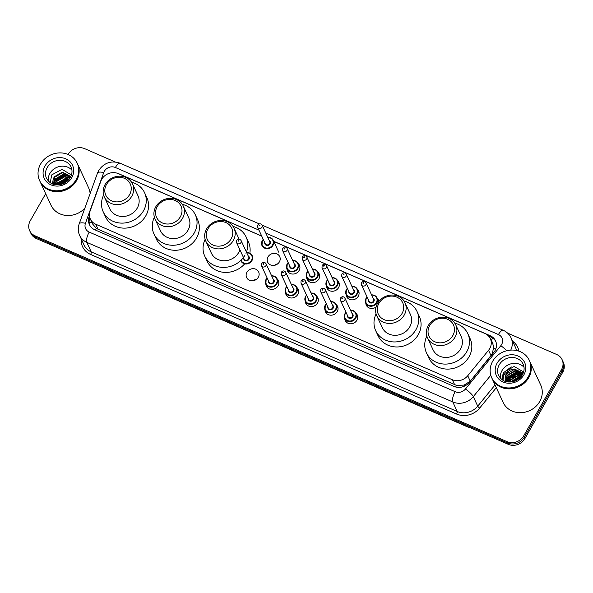 <?xml version="1.0" encoding="UTF-8"?>
<svg xmlns="http://www.w3.org/2000/svg" width="593" height="593" viewBox="0 0 593 593"><rect width="100%" height="100%" fill="white"/><g stroke="black" fill="none" stroke-linecap="round" stroke-linejoin="round"><path stroke-width="0.89" d="M356.015 313.252A6.627 5.937 155.2 0 1 357.26 314.95A6.627 5.937 155.2 0 1 356.934 320.22A6.627 5.937 155.2 0 1 350.871 323.8A6.627 5.937 155.2 0 1 345.23 320.516A6.627 5.937 155.2 0 1 344.733 318.471M336.29 304.646A6.627 5.937 155.2 0 1 337.536 306.351A6.627 5.937 155.2 0 1 337.217 311.621A6.627 5.937 155.2 0 1 331.153 315.194A6.627 5.937 155.2 0 1 325.505 311.918A6.627 5.937 155.2 0 1 325.016 309.865M316.573 296.048A6.627 5.937 155.2 0 1 317.811 297.753A6.627 5.937 155.2 0 1 317.492 303.016A6.627 5.937 155.2 0 1 311.429 306.596A6.627 5.937 155.2 0 1 305.78 303.32A6.627 5.937 155.2 0 1 305.291 301.266M296.848 287.449A6.627 5.937 155.2 0 1 298.094 289.147A6.627 5.937 155.2 0 1 297.775 294.417A6.627 5.937 155.2 0 1 291.712 297.997A6.627 5.937 155.2 0 1 286.063 294.714A6.627 5.937 155.2 0 1 285.567 292.668M277.124 278.851A6.627 5.937 155.2 0 1 278.369 280.548A6.627 5.937 155.2 0 1 278.05 285.819A6.627 5.937 155.2 0 1 271.987 289.391A6.627 5.937 155.2 0 1 266.339 286.115A6.627 5.937 155.2 0 1 265.849 284.069A6.212 5.567 155.2 0 1 266.168 279.162M258.326 277.213A6.627 5.937 155.2 0 1 252.262 280.793A6.627 5.937 155.2 0 1 246.621 277.517A6.627 5.937 155.2 0 1 246.94 272.246A6.627 5.937 155.2 0 1 253.003 268.666A6.627 5.937 155.2 0 1 258.652 271.95A6.627 5.937 155.2 0 1 258.326 277.213M357.357 289.31A6.627 5.937 155.2 0 1 358.602 291.015A6.627 5.937 155.2 0 1 358.276 296.278A6.627 5.937 155.2 0 1 352.212 299.858A6.627 5.937 155.2 0 1 346.571 296.582A6.627 5.937 155.2 0 1 346.075 294.528M337.632 280.711A6.627 5.937 155.2 0 1 338.877 282.409A6.627 5.937 155.2 0 1 338.559 287.679A6.627 5.937 155.2 0 1 332.495 291.259A6.627 5.937 155.2 0 1 326.847 287.976A6.627 5.937 155.2 0 1 326.358 285.93M317.915 272.105A6.627 5.937 155.2 0 1 319.153 273.81A6.627 5.937 155.2 0 1 318.834 279.073A6.627 5.937 155.2 0 1 312.77 282.653A6.627 5.937 155.2 0 1 307.122 279.377A6.627 5.937 155.2 0 1 306.633 277.324M298.19 263.507A6.627 5.937 155.2 0 1 299.435 265.212A6.627 5.937 155.2 0 1 299.117 270.475A6.627 5.937 155.2 0 1 293.053 274.055A6.627 5.937 155.2 0 1 287.405 270.779A6.627 5.937 155.2 0 1 286.908 268.725M376.051 307.048A6.627 5.937 155.2 0 1 366.289 305.18A6.627 5.937 155.2 0 1 365.799 303.127M279.392 261.876A6.627 5.937 155.2 0 1 273.329 265.456A6.627 5.937 155.2 0 1 267.68 262.173A6.627 5.937 155.2 0 1 267.999 256.91A6.627 5.937 155.2 0 1 274.062 253.33A6.627 5.937 155.2 0 1 279.711 256.606A6.627 5.937 155.2 0 1 279.392 261.876M261.758 236.177L118.318 173.623A12.431 11.134 -24.8 0 0 100.854 181.213L90.099 211.064A12.431 11.134 -24.8 0 0 90.366 219.069L92.716 224.147L96.37 228.335L98.053 229.246L456.506 385.391L464.163 385.087L470.256 381.188L492.234 353.954L493.606 347.617L492.991 344.526A4.144 3.714 -24.8 0 0 491.567 341.346M90.366 219.069A12.431 11.134 -24.8 0 0 95.725 224.221L452.333 379.742A12.431 11.134 -24.8 0 0 467.744 375.754L488.543 350.285A12.431 11.134 -24.8 0 0 489.729 348.558A12.431 11.134 -24.8 0 0 490.329 338.677A12.431 11.134 -24.8 0 0 484.97 333.525L273.618 241.351M490.329 338.677L492.65 343.695A12.431 11.134 155.2 0 1 492.991 344.526M377.074 297.908A6.627 5.937 155.2 0 1 378.319 299.613A6.627 5.937 155.2 0 1 378.801 301.518M274.448 265.338A6.627 5.937 155.2 0 1 277.739 263.811M253.381 280.674A6.627 5.937 155.2 0 1 256.68 279.147M89.476 215.733L89.158 216.608A12.431 11.134 -24.8 0 0 89.424 224.614A12.431 11.134 -24.8 0 0 94.784 229.773L453.919 386.391A12.431 11.134 -24.8 0 0 469.322 382.403L493.761 352.479A12.431 11.134 -24.8 0 0 494.955 350.745A12.431 11.134 -24.8 0 0 495.555 340.871A12.431 11.134 -24.8 0 0 490.189 335.712L273.721 241.307M488.595 336.09L490.811 337.054A12.431 11.134 155.2 0 1 495.837 341.546M507.549 333.066L556.753 354.525A12.431 11.134 155.2 0 1 562.112 359.677A12.431 11.134 155.2 0 1 561.512 369.558L523.649 435.944A12.431 11.134 155.2 0 1 507.052 441.659L35.009 235.799A12.431 11.134 155.2 0 1 29.65 230.647A12.431 11.134 155.2 0 1 30.25 220.766L45.683 193.711M68.062 154.476L68.113 154.38A12.431 11.134 155.2 0 1 84.71 148.665L115.22 161.971M562.112 359.677L563.35 362.353A12.431 11.134 155.2 0 1 562.75 372.234L524.887 438.62L524.264 437.286A12.431 11.134 155.2 0 1 507.667 443.001L35.632 237.141A12.431 11.134 155.2 0 1 30.265 231.982A12.431 11.134 155.2 0 0 35.632 237.141L507.667 443.001A12.431 11.134 155.2 0 0 524.264 437.286L562.134 370.892L524.264 437.286L523.649 435.944M562.735 361.018A12.431 11.134 155.2 0 1 562.134 370.892A12.431 11.134 155.2 0 0 562.735 361.018M261.713 236.073L119.26 173.949A12.431 11.134 -24.8 0 0 117.918 173.46M89.758 225.273A12.431 11.134 155.2 0 1 89.773 217.95L89.854 217.727M524.887 438.62A12.431 11.134 155.2 0 1 508.29 444.335L36.247 238.475A12.431 11.134 155.2 0 1 30.888 233.323L29.65 230.647M529.668 361.144A20.711 18.553 155.2 0 1 529.705 361.226A20.711 18.553 155.2 0 1 528.711 377.689A20.711 18.553 155.2 0 1 509.758 388.867A20.711 18.553 155.2 0 1 492.108 378.623A20.711 18.553 155.2 0 1 492.071 378.542M507.816 381.247A20.711 18.553 155.2 0 1 510.039 379.35M512.337 377.845A20.711 18.553 155.2 0 1 514.88 376.577M517.637 375.621A20.711 18.553 155.2 0 1 520.832 374.976M521.44 374.902A20.711 18.553 155.2 0 1 522.359 374.835M529.705 361.226L540.727 385.05A20.711 18.553 155.2 0 1 539.734 401.505A20.711 18.553 155.2 0 1 520.78 412.691A20.711 18.553 155.2 0 1 503.131 402.447L492.108 378.623M529.282 360.307L529.631 361.063A20.711 18.553 155.2 0 1 528.63 377.519A20.711 18.553 155.2 0 1 509.683 388.704A20.711 18.553 155.2 0 1 492.034 378.453L491.686 377.704A20.711 18.553 155.2 0 1 492.687 361.241A20.711 18.553 155.2 0 1 511.633 350.063A20.711 18.553 155.2 0 1 529.282 360.307A20.711 18.553 155.2 0 1 528.281 376.77A20.711 18.553 155.2 0 1 509.335 387.948A20.711 18.553 155.2 0 1 491.686 377.704M500.403 378.201A13.506 12.097 155.2 0 1 501.975 370.632A13.506 12.097 155.2 0 1 524.019 367.275M522.781 374.05L515.206 371.04L507.193 375.777L506.155 381.595M522.841 373.931L515.013 370.625L507 375.362L506.066 381.566M522.463 374.65C519.868 378.883 516.014 381.321 510.899 381.966C506.985 382.025 502.782 382.159 498.609 375.517A13.506 12.097 155.2 0 1 499.262 364.777A13.506 12.097 155.2 0 1 511.618 357.49A13.506 12.097 155.2 0 1 523.13 364.169C524.627 367.519 524.397 371.01 522.463 374.65L515.984 372.715L507.971 377.452L506.756 381.729M522.552 374.487L515.791 372.293L507.771 377.029L506.57 381.692M521.944 375.488L516.755 374.383L508.742 379.12L507.667 381.892M522.092 375.258L516.562 373.968L508.549 378.705L507.408 381.855M521.195 376.503L517.526 376.058L509.513 380.795L508.905 382.011M521.41 376.229L517.333 375.636L509.32 380.372L508.557 381.988M522.952 373.709L514.435 369.372L506.422 374.101C504.977 376.614 504.828 379.105 505.985 381.573A9.362 8.391 155.2 0 1 505.851 381.299A9.362 8.391 155.2 0 1 506.303 373.857A9.362 8.391 155.2 0 1 510.425 369.95L514.242 368.95L522.418 372.738L522.959 373.679M520.039 377.763L518.304 377.726L510.595 381.988M520.38 377.415L518.112 377.311L510.113 382.011M517.771 379.572L513.434 381.507M518.578 379.009L512.485 381.729M523.612 371.967L514.153 366.474L503.82 372.36C502.434 375.013 502.167 377.682 503.02 380.372C502.656 377.778 503.413 375.354 505.28 373.093L510.425 369.95M519.95 377.852L510.743 381.981M518.401 372.841L516.955 372.864L507.86 377.622M519.713 378.067L511.062 381.951M519.653 373.16L517.052 373.071L507.334 378.719M511.24 366.882L504.057 372.322L502.99 380.291M429.688 325.498A13.461 12.06 155.2 0 1 447.663 319.301A13.461 12.06 155.2 0 1 452.822 335.586A13.461 12.06 155.2 0 1 434.847 341.776A13.461 12.06 155.2 0 1 429.688 325.498M428.294 325.557A15.537 13.913 155.2 0 1 442.504 317.166A15.537 13.913 155.2 0 1 455.743 324.853A15.537 13.913 155.2 0 1 454.994 337.202A15.537 13.913 155.2 0 1 440.777 345.586A15.537 13.913 155.2 0 1 427.546 337.899A15.537 13.913 155.2 0 1 428.294 325.557M427.546 337.899L433.038 349.766A15.537 13.913 -24.8 0 0 446.27 357.453A15.537 13.913 -24.8 0 0 460.487 349.069A15.537 13.913 -24.8 0 0 461.235 336.72L455.743 324.853M454.764 323.118A22.786 20.407 155.2 0 1 467.81 333.681A22.786 20.407 155.2 0 1 466.713 351.782A22.786 20.407 155.2 0 1 445.869 364.087A22.786 20.407 155.2 0 1 426.456 352.813A22.786 20.407 155.2 0 1 426.856 336.038M467.81 333.681L470.13 338.692A22.786 20.407 155.2 0 1 469.033 356.801A22.786 20.407 155.2 0 1 448.189 369.098A22.786 20.407 155.2 0 1 428.776 357.831L426.456 352.813M378.92 303.357A13.461 12.06 155.2 0 1 396.902 297.167A13.461 12.06 155.2 0 1 402.061 313.445A13.461 12.06 155.2 0 1 384.079 319.642A13.461 12.06 155.2 0 1 378.92 303.357M377.526 303.416A15.537 13.913 155.2 0 1 391.743 295.032A15.537 13.913 155.2 0 1 404.975 302.712A15.537 13.913 155.2 0 1 404.226 315.061A15.537 13.913 155.2 0 1 390.016 323.444A15.537 13.913 155.2 0 1 376.777 315.765A15.537 13.913 155.2 0 1 377.526 303.416M376.777 315.765L382.27 327.632A15.537 13.913 -24.8 0 0 395.509 335.312A15.537 13.913 -24.8 0 0 409.719 326.928A15.537 13.913 -24.8 0 0 410.467 314.586L404.975 302.712M404.003 300.985A22.786 20.407 155.2 0 1 417.049 311.54A22.786 20.407 155.2 0 1 415.952 329.649A22.786 20.407 155.2 0 1 395.108 341.946A22.786 20.407 155.2 0 1 375.695 330.672A22.786 20.407 155.2 0 1 376.088 313.897M417.049 311.54L419.37 316.551A22.786 20.407 155.2 0 1 418.273 334.66A22.786 20.407 155.2 0 1 397.429 346.964A22.786 20.407 155.2 0 1 378.015 335.69L375.695 330.672M207.98 228.809A13.461 12.06 155.2 0 1 225.955 222.612A13.461 12.06 155.2 0 1 231.114 238.897A13.461 12.06 155.2 0 1 213.139 245.087A13.461 12.06 155.2 0 1 207.98 228.809M206.586 228.868A15.537 13.913 155.2 0 1 220.796 220.477A15.537 13.913 155.2 0 1 234.035 228.164A15.537 13.913 155.2 0 1 233.286 240.513A15.537 13.913 155.2 0 1 219.069 248.897A15.537 13.913 155.2 0 1 205.838 241.21A15.537 13.913 155.2 0 1 206.586 228.868M205.838 241.21L211.33 253.078A15.537 13.913 -24.8 0 0 224.562 260.764A15.537 13.913 -24.8 0 0 238.779 252.381A15.537 13.913 -24.8 0 0 239.92 249.846M233.056 226.43A22.786 20.407 155.2 0 1 246.102 236.985A22.786 20.407 155.2 0 1 245.947 253.255M246.102 236.985L248.423 242.003A22.786 20.407 155.2 0 1 249.831 253.248M245.005 255.094A22.786 20.407 155.2 0 1 224.161 267.399A22.786 20.407 155.2 0 1 204.748 256.124A22.786 20.407 155.2 0 1 205.148 239.35M244.672 263.848A22.786 20.407 155.2 0 1 207.068 261.142L204.748 256.124M157.212 206.668A13.461 12.06 155.2 0 1 175.194 200.478A13.461 12.06 155.2 0 1 180.354 216.756A13.461 12.06 155.2 0 1 162.371 222.953A13.461 12.06 155.2 0 1 157.212 206.668M155.818 206.727A15.537 13.913 155.2 0 1 170.035 198.344A15.537 13.913 155.2 0 1 183.267 206.023A15.537 13.913 155.2 0 1 182.518 218.372A15.537 13.913 155.2 0 1 168.308 226.756A15.537 13.913 155.2 0 1 155.069 219.076A15.537 13.913 155.2 0 1 155.818 206.727M155.069 219.076L160.562 230.944A15.537 13.913 -24.8 0 0 173.801 238.623A15.537 13.913 -24.8 0 0 188.011 230.24A15.537 13.913 -24.8 0 0 188.759 217.898L183.267 206.023M182.296 204.296A22.786 20.407 155.2 0 1 195.342 214.851A22.786 20.407 155.2 0 1 194.245 232.96A22.786 20.407 155.2 0 1 173.401 245.257A22.786 20.407 155.2 0 1 153.987 233.983A22.786 20.407 155.2 0 1 154.38 217.208M195.342 214.851L197.662 219.862A22.786 20.407 155.2 0 1 196.565 237.971A22.786 20.407 155.2 0 1 175.721 250.268A22.786 20.407 155.2 0 1 156.307 239.001L153.987 233.983M106.451 184.527A13.461 12.06 155.2 0 1 124.434 178.337A13.461 12.06 155.2 0 1 129.593 194.623A13.461 12.06 155.2 0 1 111.61 200.812A13.461 12.06 155.2 0 1 106.451 184.527M105.057 184.586A15.537 13.913 155.2 0 1 119.267 176.203A15.537 13.913 155.2 0 1 132.506 183.889A15.537 13.913 155.2 0 1 131.757 196.231A15.537 13.913 155.2 0 1 117.547 204.622A15.537 13.913 155.2 0 1 104.309 196.935A15.537 13.913 155.2 0 1 105.057 184.586M104.309 196.935L109.801 208.803A15.537 13.913 -24.8 0 0 123.04 216.489A15.537 13.913 -24.8 0 0 137.25 208.099A15.537 13.913 -24.8 0 0 137.999 195.757L132.506 183.889M131.527 182.155A22.786 20.407 155.2 0 1 144.573 192.71A22.786 20.407 155.2 0 1 143.476 210.819A22.786 20.407 155.2 0 1 122.632 223.116A22.786 20.407 155.2 0 1 103.219 211.849A22.786 20.407 155.2 0 1 103.619 195.067M144.573 192.71L146.894 197.728A22.786 20.407 155.2 0 1 145.796 215.83A22.786 20.407 155.2 0 1 124.953 228.135A22.786 20.407 155.2 0 1 105.539 216.86L103.219 211.849M77.564 163.979A20.711 18.553 155.2 0 1 77.609 164.061A20.711 18.553 155.2 0 1 76.608 180.524A20.711 18.553 155.2 0 1 57.662 191.702A20.711 18.553 155.2 0 1 40.013 181.458A20.711 18.553 155.2 0 1 39.968 181.376M55.349 184.438A20.711 18.553 155.2 0 1 57.832 182.266M65.386 178.5A20.711 18.553 155.2 0 1 69.136 177.759M77.609 164.061L88.631 187.885A20.711 18.553 155.2 0 1 90.121 193.54M77.179 163.142L77.527 163.89A20.711 18.553 155.2 0 1 76.527 180.354A20.711 18.553 155.2 0 1 57.58 191.539A20.711 18.553 155.2 0 1 39.931 181.288L39.583 180.539A20.711 18.553 155.2 0 1 40.583 164.076A20.711 18.553 155.2 0 1 59.53 152.898A20.711 18.553 155.2 0 1 77.179 163.142A20.711 18.553 155.2 0 1 76.178 179.605A20.711 18.553 155.2 0 1 57.232 190.783A20.711 18.553 155.2 0 1 39.583 180.539M48.3 181.035A13.506 12.097 155.2 0 1 49.871 173.467A13.506 12.097 155.2 0 1 71.916 170.109M70.508 177.211L63.533 174.787L55.483 179.449L54.297 184.49M70.611 177.025L63.281 174.26L55.238 178.923L54.126 184.445M69.937 178.174L64.511 176.914L56.461 181.577L55.312 184.69M70.107 177.907L64.266 176.38L56.216 181.043L55.008 184.638M68.996 179.457L65.497 179.034L57.447 183.697L56.854 184.846M69.277 179.101L65.245 178.508L57.202 183.163L56.409 184.816M70.812 176.61L62.547 172.667L54.497 177.329L53.83 184.297M70.849 176.544L62.302 172.133L54.252 176.796L53.192 179.405L52.429 183.889M67.343 181.147L59.189 184.757M67.869 180.665L66.231 180.628L58.485 184.823M53.874 184.379A9.362 8.391 155.2 0 1 53.748 184.126A9.362 8.391 155.2 0 1 53.192 179.405M71.442 175.017L62.035 169.331L51.761 174.876L50.212 182.688M84.858 208.136A20.711 18.553 155.2 0 1 51.035 205.274L40.013 181.458M68.017 179.205L66.735 179.227L57.224 184.082M66.053 174.957L64.77 174.987L55.253 179.835M68.936 179.523L66.853 179.494L56.965 184.846M67.357 175.313L64.889 175.246L54.741 180.976M491.056 355.718L488.543 350.285M491.182 340.523A12.431 4.321 -66.4 0 1 492.768 338.151M455.683 386.999A12.431 4.321 -66.4 0 1 456.506 385.391M464.163 385.087A12.431 2.639 39.2 0 1 465.12 385.821M95.488 230.077A12.431 4.321 -66.4 0 1 96.37 228.335M493.606 347.617A12.431 2.639 39.2 0 1 495.689 349.218M89.158 222.671A12.431 4.136 19.8 0 1 92.123 222.872M470.256 381.188L467.744 375.754M454.661 384.768L452.333 379.742M98.053 229.246L95.725 224.221M490.811 337.054L490.189 335.712M258.956 230.121L115.376 167.5A8.287 7.42 -24.8 0 0 104.309 171.31A8.287 7.42 -24.8 0 0 103.731 172.563L85.444 223.309A8.287 7.42 -24.8 0 0 89.202 232.085L455.165 391.684A8.287 7.42 -24.8 0 0 465.438 389.03L500.796 345.726A8.287 7.42 -24.8 0 0 501.589 344.57A8.287 7.42 -24.8 0 0 498.416 334.548L265.82 233.116M498.416 334.548A8.287 2.883 113.6 0 1 503.272 330.301C506.807 331.88 509.402 334.4 511.055 337.854A16.567 14.84 155.2 0 1 510.743 350.1M259.297 223.895L120.231 163.253C111.262 160.273 104.072 162.704 98.66 170.554L97.489 173.097A8.287 2.757 19.8 0 1 103.731 172.563M512.641 341.271A18.642 16.7 155.2 0 1 518.912 351.16M516.466 350.485A16.567 14.84 -24.8 0 0 515.465 347.379L511.055 337.854M496.311 387.703L479.685 408.058A18.642 16.7 155.2 0 1 456.58 414.04L90.61 254.434A18.642 16.7 155.2 0 1 81.234 238.89M507.052 441.659L508.29 444.335M561.512 369.558L562.75 372.234M35.009 235.799L36.247 238.475M490.774 375.243L473.31 396.628L477.721 406.161L495.036 384.946M465.438 389.03A8.287 1.757 39.2 0 1 473.31 396.628A16.567 14.84 155.2 0 1 452.77 401.943L457.181 411.475A16.567 14.84 -24.8 0 0 477.721 406.161A2.068 0.437 -140.8 0 0 479.685 408.058M455.165 391.684A8.287 2.883 113.6 0 0 452.77 401.943L86.8 242.344L91.211 251.869L457.181 411.475A2.068 0.719 -66.4 0 1 456.58 414.04M89.202 232.085A8.287 2.883 113.6 0 0 86.8 242.344A16.567 14.84 155.2 0 1 79.655 235.465L84.058 244.998A16.567 14.84 -24.8 0 0 91.211 251.869A2.068 0.719 -66.4 0 1 90.61 254.434M97.489 173.097L79.203 223.843A8.287 2.757 19.8 0 1 85.444 223.309M120.231 163.253A8.287 2.883 113.6 0 0 115.376 167.5M500.796 345.726A8.287 1.757 39.2 0 1 506.733 350.737M89.773 217.95L89.158 216.608M467.084 426.367L467.165 426.545A4.144 1.438 113.6 0 0 467.484 426.886L108.645 270.393A4.144 1.438 -66.4 0 1 108.326 270.052L467.165 426.545A16.567 14.84 -24.8 0 0 469.063 427.234M106.562 269.14A16.567 14.84 -24.8 0 0 108.326 270.052L108.245 269.874M497.097 363.168A15.581 13.95 155.2 0 1 517.904 356A15.581 13.95 155.2 0 1 523.871 374.843A15.581 13.95 155.2 0 1 503.064 382.011A15.581 13.95 155.2 0 1 497.097 363.168M47.158 167.611A13.506 12.097 155.2 0 1 59.515 160.318A13.506 12.097 155.2 0 1 71.027 167.004C72.524 170.354 72.302 173.845 70.359 177.485C67.765 181.717 63.911 184.156 58.796 184.801C54.89 184.86 50.679 184.986 46.513 178.345A13.506 12.097 155.2 0 1 47.158 167.611M44.994 166.003A15.581 13.95 155.2 0 1 65.801 158.835A15.581 13.95 155.2 0 1 71.768 177.678A15.581 13.95 155.2 0 1 50.968 184.846A15.581 13.95 155.2 0 1 44.994 166.003M371.566 294.884A6.212 5.567 155.2 0 1 377.096 297.945A6.212 5.567 155.2 0 1 376.792 302.882A6.212 5.567 155.2 0 1 371.107 306.24A6.212 5.567 155.2 0 1 365.814 303.164A6.212 5.567 155.2 0 1 366.111 298.227A6.212 5.567 155.2 0 1 367.06 296.974M367.149 297.175A5.797 5.196 -24.8 0 0 366.392 298.212A5.797 5.196 -24.8 0 0 368.616 305.232A5.797 5.196 -24.8 0 0 376.362 302.563A5.797 5.196 -24.8 0 0 371.663 295.084M373.071 298.131A2.898 2.594 155.2 0 1 370.462 302.964A2.898 2.594 155.2 0 1 368.557 300.221M361.463 284.885L369.046 301.266A2.483 2.224 -24.8 0 0 373.434 301.155A2.483 2.224 -24.8 0 0 373.553 299.176L365.977 282.794A2.483 2.224 155.2 0 1 363.583 286.115A2.483 2.224 155.2 0 1 361.463 284.885L361.567 282.661C363.161 280.934 364.628 280.978 365.977 282.794M362.975 282.846A0.415 0.371 -24.8 0 0 363.687 283.157A0.415 0.371 -24.8 0 0 362.975 282.846M351.849 286.286A6.212 5.567 155.2 0 1 357.371 289.347A6.212 5.567 155.2 0 1 357.075 294.284A6.212 5.567 155.2 0 1 351.39 297.642A6.212 5.567 155.2 0 1 346.09 294.565A6.212 5.567 155.2 0 1 346.394 289.629A6.212 5.567 155.2 0 1 347.335 288.368M347.431 288.576A5.797 5.196 -24.8 0 0 346.668 289.614A5.797 5.196 -24.8 0 0 348.892 296.626A5.797 5.196 -24.8 0 0 356.638 293.965A5.797 5.196 -24.8 0 0 351.938 286.486M353.346 289.532A2.898 2.594 155.2 0 1 350.737 294.365A2.898 2.594 155.2 0 1 348.84 291.615M341.738 276.286L349.321 292.668A2.483 2.224 -24.8 0 0 353.717 292.557A2.483 2.224 -24.8 0 0 353.836 290.577L346.253 274.196A2.483 2.224 155.2 0 1 343.858 277.509A2.483 2.224 155.2 0 1 341.738 276.286L341.842 274.055C343.436 272.328 344.911 272.372 346.253 274.196M343.258 274.248A0.415 0.371 -24.8 0 0 343.97 274.559A0.415 0.371 -24.8 0 0 343.258 274.248M332.124 277.68A6.212 5.567 155.2 0 1 337.647 280.748A6.212 5.567 155.2 0 1 337.35 285.685A6.212 5.567 155.2 0 1 331.665 289.036A6.212 5.567 155.2 0 1 326.372 285.967A6.212 5.567 155.2 0 1 326.669 281.023A6.212 5.567 155.2 0 1 327.61 279.77M327.707 279.97A5.797 5.196 -24.8 0 0 326.951 281.015A5.797 5.196 -24.8 0 0 329.174 288.028A5.797 5.196 -24.8 0 0 336.92 285.359A5.797 5.196 -24.8 0 0 332.221 277.887M333.629 280.926A2.898 2.594 155.2 0 1 331.02 285.759A2.898 2.594 155.2 0 1 329.115 283.017M322.021 267.68L329.597 284.062A2.483 2.224 -24.8 0 0 333.992 283.951A2.483 2.224 -24.8 0 0 334.111 281.979L326.528 265.597A2.483 2.224 155.2 0 1 324.141 268.911A2.483 2.224 155.2 0 1 322.021 267.68L322.118 265.456C323.719 263.729 325.186 263.774 326.528 265.597M323.533 265.649A0.415 0.371 -24.8 0 0 324.245 265.96A0.415 0.371 -24.8 0 0 323.533 265.649M312.4 269.081A6.212 5.567 155.2 0 1 317.93 272.143A6.212 5.567 155.2 0 1 317.626 277.079A6.212 5.567 155.2 0 1 311.948 280.437A6.212 5.567 155.2 0 1 306.648 277.361A6.212 5.567 155.2 0 1 306.952 272.424A6.212 5.567 155.2 0 1 307.893 271.171M307.982 271.372A5.797 5.196 -24.8 0 0 307.226 272.417A5.797 5.196 -24.8 0 0 309.45 279.429A5.797 5.196 -24.8 0 0 317.196 276.761A5.797 5.196 -24.8 0 0 312.496 269.281M313.905 272.328A2.898 2.594 155.2 0 1 311.295 277.161A2.898 2.594 155.2 0 1 309.398 274.418M302.297 259.082L309.88 275.463A2.483 2.224 -24.8 0 0 314.268 275.352A2.483 2.224 -24.8 0 0 314.394 273.373L306.811 256.991A2.483 2.224 155.2 0 1 304.417 260.312A2.483 2.224 155.2 0 1 302.297 259.082L302.4 256.858C303.994 255.131 305.462 255.175 306.811 256.991M303.809 257.043A0.415 0.371 -24.8 0 0 304.52 257.355A0.415 0.371 -24.8 0 0 303.809 257.043M292.683 260.483A6.212 5.567 155.2 0 1 298.205 263.544A6.212 5.567 155.2 0 1 297.908 268.481A6.212 5.567 155.2 0 1 292.223 271.839A6.212 5.567 155.2 0 1 286.93 268.762A6.212 5.567 155.2 0 1 287.227 263.826A6.212 5.567 155.2 0 1 288.168 262.566M288.265 262.773A5.797 5.196 -24.8 0 0 287.509 263.811A5.797 5.196 -24.8 0 0 289.732 270.831A5.797 5.196 -24.8 0 0 297.471 268.162A5.797 5.196 -24.8 0 0 292.772 260.683M294.187 263.729A2.898 2.594 155.2 0 1 291.578 268.562A2.898 2.594 155.2 0 1 289.673 265.812M282.579 250.483L290.155 266.865A2.483 2.224 -24.8 0 0 294.551 266.754A2.483 2.224 -24.8 0 0 294.669 264.774L287.086 248.393A2.483 2.224 155.2 0 1 284.692 251.714A2.483 2.224 155.2 0 1 282.579 250.483L282.676 248.252C284.277 246.525 285.744 246.577 287.086 248.393M284.091 248.445A0.415 0.371 -24.8 0 0 284.803 248.756A0.415 0.371 -24.8 0 0 284.091 248.445M267.762 237.304A6.212 5.567 155.2 0 1 273.284 240.373A6.212 5.567 155.2 0 1 272.988 245.309A6.212 5.567 155.2 0 1 267.302 248.66A6.212 5.567 155.2 0 1 262.002 245.591A6.212 5.567 155.2 0 1 262.306 240.647A6.212 5.567 155.2 0 1 263.248 239.394M263.344 239.594A5.797 5.196 -24.8 0 0 262.58 240.639A5.797 5.196 -24.8 0 0 264.804 247.652A5.797 5.196 -24.8 0 0 272.55 244.983A5.797 5.196 -24.8 0 0 267.851 237.511M269.259 240.55A2.898 2.594 155.2 0 1 266.65 245.383A2.898 2.594 155.2 0 1 264.752 242.641M257.651 227.304L265.234 243.686A2.483 2.224 -24.8 0 0 269.63 243.575A2.483 2.224 -24.8 0 0 269.748 241.603L262.165 225.221A2.483 2.224 155.2 0 1 259.771 228.535A2.483 2.224 155.2 0 1 257.651 227.304L257.755 225.081C259.349 223.353 260.824 223.398 262.165 225.221M259.171 225.273A0.415 0.371 -24.8 0 0 259.882 225.585A0.415 0.371 -24.8 0 0 259.171 225.273M350.507 310.221A6.212 5.567 155.2 0 1 356.03 313.289A6.212 5.567 155.2 0 1 355.733 318.226A6.212 5.567 155.2 0 1 350.048 321.576A6.212 5.567 155.2 0 1 344.748 318.508A6.212 5.567 155.2 0 1 345.052 313.571A6.212 5.567 155.2 0 1 345.993 312.311M346.09 312.511A5.797 5.196 -24.8 0 0 345.326 313.556A5.797 5.196 -24.8 0 0 347.55 320.568A5.797 5.196 -24.8 0 0 355.296 317.9A5.797 5.196 -24.8 0 0 350.596 310.428M352.005 313.475A2.898 2.594 155.2 0 1 349.396 318.308A2.898 2.594 155.2 0 1 347.498 315.558M347.98 316.603A2.483 2.224 -24.8 0 0 352.375 316.492A2.483 2.224 -24.8 0 0 352.494 314.52L344.911 298.138A2.483 2.224 155.2 0 1 342.517 301.452A2.483 2.224 155.2 0 1 340.397 300.221L347.98 316.603M342.628 298.501A0.415 0.371 -24.8 0 0 341.916 298.19A0.415 0.371 -24.8 0 0 342.628 298.501M330.783 301.622A6.212 5.567 155.2 0 1 336.305 304.683A6.212 5.567 155.2 0 1 336.009 309.628A6.212 5.567 155.2 0 1 330.323 312.978A6.212 5.567 155.2 0 1 325.031 309.902A6.212 5.567 155.2 0 1 325.327 304.965A6.212 5.567 155.2 0 1 326.269 303.712M326.365 303.912A5.797 5.196 -24.8 0 0 325.609 304.958A5.797 5.196 -24.8 0 0 327.833 311.97A5.797 5.196 -24.8 0 0 335.579 309.301A5.797 5.196 -24.8 0 0 330.879 301.822M332.288 304.869A2.898 2.594 155.2 0 1 329.678 309.702A2.898 2.594 155.2 0 1 327.773 306.959M328.255 308.004A2.483 2.224 -24.8 0 0 332.651 307.893A2.483 2.224 -24.8 0 0 332.769 305.914L325.186 289.532A2.483 2.224 155.2 0 1 322.8 292.853A2.483 2.224 155.2 0 1 320.68 291.623L328.255 308.004M322.903 289.895A0.415 0.371 -24.8 0 0 322.192 289.592A0.415 0.371 -24.8 0 0 322.903 289.895M311.058 293.024A6.212 5.567 155.2 0 1 316.588 296.085A6.212 5.567 155.2 0 1 316.284 301.022A6.212 5.567 155.2 0 1 310.606 304.379A6.212 5.567 155.2 0 1 305.306 301.303A6.212 5.567 155.2 0 1 305.61 296.367A6.212 5.567 155.2 0 1 306.551 295.106M306.64 295.314A5.797 5.196 -24.8 0 0 305.884 296.352A5.797 5.196 -24.8 0 0 308.108 303.371A5.797 5.196 -24.8 0 0 315.854 300.703A5.797 5.196 -24.8 0 0 311.155 293.224M312.563 296.27A2.898 2.594 155.2 0 1 309.954 301.103A2.898 2.594 155.2 0 1 308.056 298.361M308.538 299.406A2.483 2.224 -24.8 0 0 312.926 299.295A2.483 2.224 -24.8 0 0 313.052 297.315L305.469 280.934A2.483 2.224 155.2 0 1 303.075 284.255A2.483 2.224 155.2 0 1 300.955 283.024L308.538 299.406M303.179 281.297A0.415 0.371 -24.8 0 0 302.467 280.986A0.415 0.371 -24.8 0 0 303.179 281.297M291.341 284.418A6.212 5.567 155.2 0 1 296.863 287.486A6.212 5.567 155.2 0 1 296.567 292.423A6.212 5.567 155.2 0 1 290.881 295.774A6.212 5.567 155.2 0 1 285.589 292.705A6.212 5.567 155.2 0 1 285.885 287.768A6.212 5.567 155.2 0 1 286.827 286.508M286.923 286.708A5.797 5.196 -24.8 0 0 286.167 287.753A5.797 5.196 -24.8 0 0 288.391 294.765A5.797 5.196 -24.8 0 0 296.129 292.097A5.797 5.196 -24.8 0 0 291.43 284.625M292.846 287.672A2.898 2.594 155.2 0 1 290.236 292.505A2.898 2.594 155.2 0 1 288.331 289.755M288.813 290.8A2.483 2.224 -24.8 0 0 293.209 290.689A2.483 2.224 -24.8 0 0 293.327 288.717L285.744 272.335A2.483 2.224 155.2 0 1 283.35 275.649A2.483 2.224 155.2 0 1 281.238 274.418L288.813 290.8M283.461 272.698A0.415 0.371 -24.8 0 0 282.75 272.387A0.415 0.371 -24.8 0 0 283.461 272.698M266.205 279.095A6.212 5.567 155.2 0 1 267.109 277.909M271.616 275.819A6.212 5.567 155.2 0 1 277.146 278.88A6.212 5.567 155.2 0 1 276.842 283.825A6.212 5.567 155.2 0 1 271.157 287.175A6.212 5.567 155.2 0 1 265.864 284.099L267.584 287.813M267.198 278.11A5.797 5.196 -24.8 0 0 266.442 279.155A5.797 5.196 -24.8 0 0 268.666 286.167A5.797 5.196 -24.8 0 0 276.412 283.498A5.797 5.196 -24.8 0 0 271.713 276.019M273.121 279.066A2.898 2.594 155.2 0 1 270.512 283.899A2.898 2.594 155.2 0 1 268.607 281.156M269.096 282.201A2.483 2.224 -24.8 0 0 273.484 282.09A2.483 2.224 -24.8 0 0 273.603 280.118L266.027 263.729A2.483 2.224 155.2 0 1 263.633 267.05A2.483 2.224 155.2 0 1 261.513 265.82L269.096 282.201M263.737 264.093A0.415 0.371 -24.8 0 0 263.025 263.789A0.415 0.371 -24.8 0 0 263.737 264.093M246.695 252.648A6.212 5.567 155.2 0 1 252.218 255.709A6.212 5.567 155.2 0 1 251.921 260.646A6.212 5.567 155.2 0 1 246.236 264.004A6.212 5.567 155.2 0 1 240.943 260.927M241.077 260.186A5.797 5.196 -24.8 0 0 245.947 263.455A5.797 5.196 -24.8 0 0 251.491 260.327A5.797 5.196 -24.8 0 0 246.792 252.848M248.2 255.894A2.898 2.594 155.2 0 1 245.591 260.727A2.898 2.594 155.2 0 1 243.686 257.977M244.168 259.03A2.483 2.224 -24.8 0 0 248.563 258.919A2.483 2.224 -24.8 0 0 248.682 256.939L241.099 240.558A2.483 2.224 155.2 0 1 238.712 243.871A2.483 2.224 155.2 0 1 236.592 242.648L243.449 257.466M238.816 240.921A0.415 0.371 -24.8 0 0 238.104 240.61A0.415 0.371 -24.8 0 0 238.816 240.921M79.203 223.843C77.824 227.808 77.972 231.685 79.655 235.465M503.272 330.301L262.121 225.132M108.645 270.393L105.932 268.866M470.494 427.857L467.484 426.886M234.035 228.164L239.12 239.164M367.534 306.877L365.814 303.164L366.111 298.175L367.037 296.937M371.552 294.847L374.776 295.529L377.096 297.945L378.771 301.563M347.809 298.279L346.09 294.565L346.386 289.577L347.32 288.331M351.827 286.249L355.051 286.923L357.371 289.347L359.091 293.061M328.092 289.68L326.372 285.967L326.669 280.978L327.595 279.733M332.11 277.643L335.334 278.325L337.647 280.748L339.366 284.462M308.367 281.075L306.648 277.361L306.944 272.372L307.871 271.134M312.385 269.044L315.609 269.726L317.93 272.143L319.649 275.856M288.65 272.476L286.93 268.762L287.227 263.774L288.154 262.529M292.668 260.446L295.885 261.12L298.205 263.544L299.925 267.258M262.002 245.591L262.299 240.602L263.233 239.357M267.739 237.267L270.964 237.949L273.284 240.373L278.777 252.24M357.749 317.003L356.03 313.289L353.71 310.865L350.485 310.183M345.978 312.274L345.044 313.519L344.748 318.508L346.468 322.221M344.911 298.138C343.569 296.315 342.094 296.27 340.501 297.997L340.397 300.221M338.025 308.397L336.305 304.683L333.992 302.267L330.768 301.585M326.254 303.675L325.327 304.913L325.031 309.902L326.75 313.615M325.186 289.532C323.845 287.716 322.377 287.672 320.776 289.399L320.68 291.623M318.308 299.799L316.588 296.085L314.268 293.661L311.043 292.986M306.529 295.069L305.603 296.315L305.306 301.303L307.026 305.017M305.469 280.934C304.12 279.118 302.652 279.066 301.059 280.8L300.955 283.024M298.583 291.2L296.863 287.486L294.543 285.063L291.326 284.388M286.812 286.471L285.885 287.716L285.589 292.705L287.308 296.418M285.744 272.335C284.403 270.512 282.935 270.467 281.334 272.194L281.238 274.418M278.866 282.594L277.146 278.88L274.826 276.464L271.601 275.782M267.087 277.872L266.161 279.118L265.864 284.099M266.027 263.729C264.678 261.913 263.21 261.869 261.617 263.596L261.513 265.82M252.218 255.709L249.905 253.285L246.681 252.611M241.099 240.558C239.757 238.734 238.29 238.69 236.689 240.417L236.592 242.648"/></g></svg>
